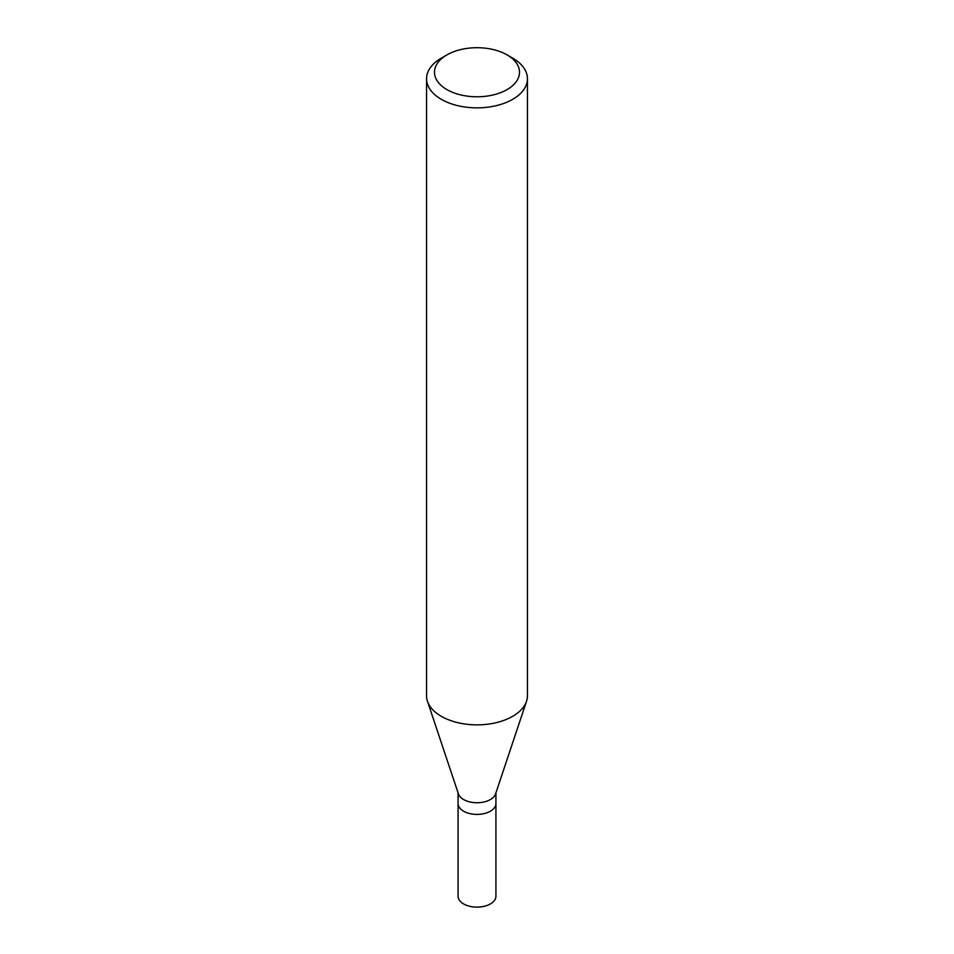 <?xml version="1.0" encoding="UTF-8"?>
<svg xmlns="http://www.w3.org/2000/svg" width="954" height="954" viewBox="0 0 954 954"><rect width="100%" height="100%" fill="white"/><g stroke="black" fill="none" stroke-linecap="round" stroke-linejoin="round"><path stroke-width="1.43" d="M458.075 792.857L458.075 896.211A18.925 10.923 0 0 0 469.762 906.3A18.925 10.923 0 0 0 490.38 903.927A18.925 10.923 0 0 0 495.925 896.211L495.925 803.495A18.925 10.923 180 0 1 490.38 811.222A18.925 10.923 180 0 1 469.762 813.583A18.925 10.923 180 0 1 458.075 803.495A18.925 10.923 0 0 0 469.762 813.583A18.925 10.923 0 0 0 490.38 811.222A18.925 10.923 0 0 0 495.925 803.495L495.925 792.857M526.548 701.238L495.579 793.883A18.925 10.923 180 0 1 490.38 799.547A18.925 10.923 180 0 1 471.455 802.266A18.925 10.923 180 0 1 458.421 793.883L427.452 701.238A50.455 29.133 0 0 0 462.213 723.573A50.455 29.133 0 0 0 512.68 716.323A50.455 29.133 0 0 0 526.548 701.238A50.455 29.133 0 0 0 527.455 695.716L527.455 78.729A50.455 29.133 180 0 1 512.68 99.335A50.455 29.133 180 0 1 457.693 105.644A50.455 29.133 180 0 1 426.545 78.729A50.455 29.133 180 0 1 441.32 58.134L446.937 54.891A42.513 24.542 180 0 1 507.063 54.891A42.513 24.542 180 0 1 507.063 89.593A42.513 24.542 180 0 1 446.937 89.604A42.513 24.542 180 0 1 446.937 54.891L441.32 58.134M426.545 78.729L426.545 695.716A50.455 29.133 0 0 0 427.452 701.238M507.063 54.891L512.68 58.134A50.455 29.133 180 0 1 527.455 78.729"/></g></svg>
